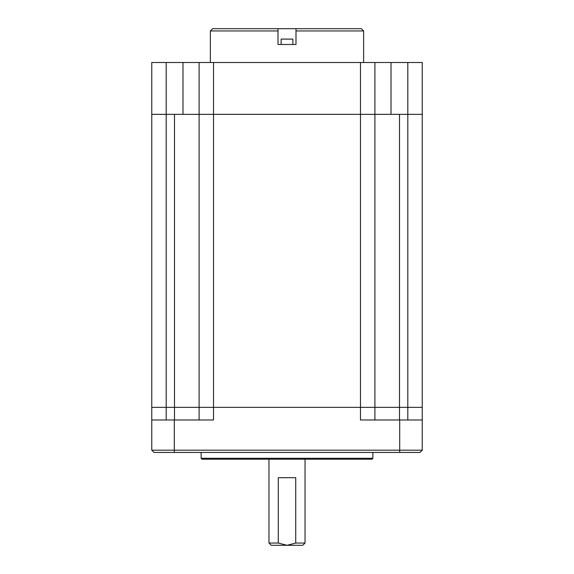 <?xml version="1.0" encoding="UTF-8"?>
<svg xmlns="http://www.w3.org/2000/svg" width="574" height="574" viewBox="0 0 574 574"><rect width="100%" height="100%" fill="white"/><g stroke="black" fill="none" stroke-linecap="round" stroke-linejoin="round"><path stroke-width="0.86" d="M399.504 419.981L399.504 407.361L360.479 407.361L360.479 419.981L422.234 419.981L422.234 407.361L399.504 407.361L399.504 114.348L422.234 114.348L422.234 407.361L407.813 407.361L407.813 114.348L422.234 114.348L422.234 62.509L151.766 62.509L151.766 114.348L166.187 114.348L166.187 62.509M407.813 419.981L407.813 407.361L199.099 407.361L199.099 114.348L407.813 114.348L407.813 62.509M182.984 62.509L182.984 114.348L360.479 114.348L360.479 407.361L174.496 407.361L174.496 114.348L151.766 114.348L151.766 419.981L174.302 419.981L174.302 450.181L151.766 450.181L151.766 419.981M166.187 419.981L166.187 407.361L151.766 407.361L174.496 407.361L166.187 407.361L166.187 114.348L182.984 114.348M374.901 419.981L374.901 62.509M213.521 62.509L213.521 419.981L174.302 419.981M422.234 419.981L422.234 450.181L174.302 450.181L174.302 452.441L154.019 452.441L151.766 450.181M199.099 419.981L199.099 407.361L174.496 407.361L174.496 419.981M174.302 452.441L419.981 452.441L422.234 450.181M372.878 458.296L201.122 458.296L202.026 459.2L371.974 459.2L372.878 458.296L372.878 452.441M268.969 543.047L278.268 543.047L278.268 477.683L295.732 477.683L295.732 543.047L287 545.3L271.222 545.3L268.969 543.047L268.969 459.2M278.268 543.047L287 545.3L302.778 545.3L305.031 543.047L295.732 543.047M360.479 62.509L360.479 114.348L374.901 114.348M391.016 62.509L391.016 114.348M199.099 114.348L199.099 62.509M332.081 28.7L295.997 28.7L361.376 28.7L363.636 30.953L363.636 62.509M295.997 28.7L278.003 28.7L278.003 44.478L295.997 44.478L295.997 28.7M278.003 30.953L210.364 30.953L212.624 28.7L278.003 28.7M244.172 28.7L239.48 28.7M281.138 44.478L281.138 39.104A450.784 450.784 0 0 1 282.494 39.089L282.494 39.089A441.169 431.526 180 0 1 283.671 39.082A441.169 431.526 180 0 0 282.494 39.089M292.862 44.478L292.862 39.104L281.138 39.104M292.862 39.104A450.784 450.784 0 0 0 291.506 39.089A441.169 431.526 180 0 0 290.329 39.082L288.126 39.082M288.119 39.089A441.851 432.193 180 0 0 285.881 39.089M285.838 39.082L283.951 39.082M288.191 39.075L289.138 39.075M290.329 39.082A441.169 431.526 180 0 1 291.506 39.089M284.482 39.075L285.68 39.075M399.698 419.981L399.698 452.441M295.997 30.953L363.636 30.953M201.122 458.296L201.122 452.441M305.031 543.047L305.031 459.2M210.364 30.953L210.364 62.509"/></g></svg>
